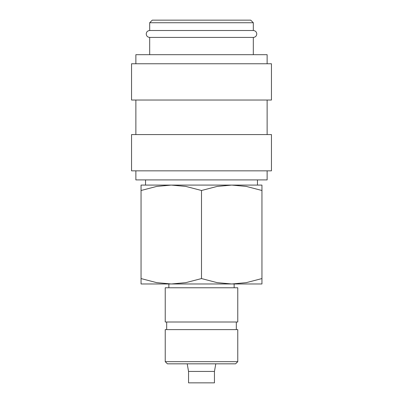 <?xml version="1.0" encoding="UTF-8"?>
<svg xmlns="http://www.w3.org/2000/svg" width="403" height="403" viewBox="0 0 403 403"><rect width="100%" height="100%" fill="white"/><g stroke="black" fill="none" stroke-linecap="round" stroke-linejoin="round"><path stroke-width="0.6" d="M149.684 37.424C147.569 37.197 146.415 36.048 146.234 33.968C146.415 31.887 147.569 30.739 149.684 30.512L253.316 30.512C255.431 30.739 256.585 31.887 256.766 33.968C256.585 36.048 255.431 37.197 253.316 37.424L149.684 37.424L149.684 54.692M267.134 170.842L267.134 179.909L135.866 179.909L135.866 170.842M201.5 134.572L131.549 134.572L131.549 170.842L271.451 170.842L271.451 134.572L201.5 134.572M201.5 63.76L131.549 63.76L131.549 100.03L271.451 100.03L271.451 63.76L201.5 63.76M267.134 63.76L267.134 54.692L135.866 54.692L135.866 63.76M149.684 22.739L253.316 22.739L250.721 20.15L152.279 20.15L149.684 22.739L149.684 30.512M261.95 283.969L231.725 283.969L217.167 282.644L201.5 278.574L185.833 282.644L171.275 283.969L156.717 282.644L141.05 278.574C141.05 285.803 141.05 285.803 141.05 278.564L141.05 190.493C141.05 183.264 141.05 183.264 141.05 190.503L156.717 186.418L171.275 185.093L185.833 186.418L201.5 190.493L217.167 186.418L231.725 185.093L246.283 186.418L261.95 190.493C261.95 183.264 261.95 183.264 261.95 190.503L261.95 278.574C261.95 285.803 261.95 285.803 261.95 278.564L246.283 282.644L231.725 283.969L141.05 283.969M261.95 185.093L141.05 185.093M201.5 371.44L188.549 371.44L188.549 382.85L214.451 382.85L214.451 371.44L201.5 371.44M201.5 361.657L165.23 361.657L167.406 363.833L235.594 363.833L237.77 361.657L201.5 361.657M237.77 361.657L237.77 329.609L165.23 329.609L165.23 361.657M201.5 287.772L165.23 287.772L165.23 322.002L237.77 322.002L237.77 287.772L201.5 287.772M201.5 190.493L201.5 278.574M135.866 100.03L135.866 134.572M188.549 371.44L187.204 363.833M166.681 322.002L166.681 329.609M168.857 283.969L168.857 287.772M145.538 179.909L145.538 185.093M253.316 22.739L253.316 30.512M257.462 179.909L257.462 185.093M234.143 283.969L234.143 287.772M236.319 322.002L236.319 329.609M214.451 371.44L215.796 363.833M253.316 37.424L253.316 54.692M267.134 100.03L267.134 134.572"/></g></svg>

